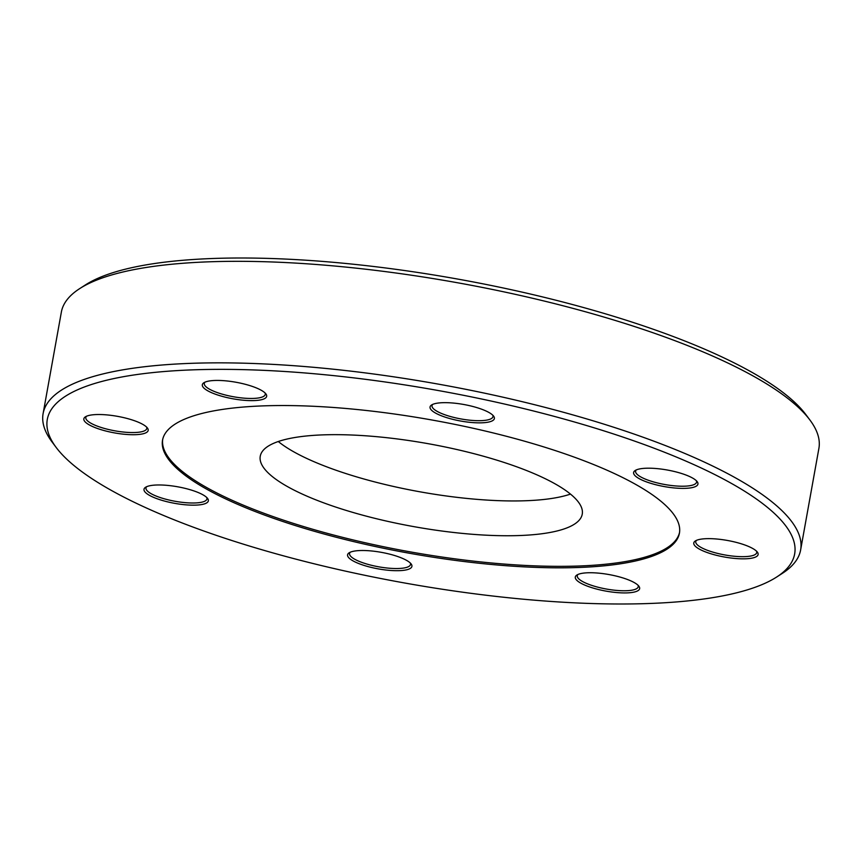 <?xml version="1.0" encoding="UTF-8"?>
<svg xmlns="http://www.w3.org/2000/svg" width="862" height="862" viewBox="0 0 862 862"><rect width="100%" height="100%" fill="white"/><g stroke="black" fill="none" stroke-linecap="round" stroke-linejoin="round"><path stroke-width="1.29" d="M679.536 532.447A262.587 67.559 10.2 0 1 487.332 562.584A262.587 67.559 10.2 0 1 162.692 439.448M354.896 409.299A262.587 67.559 10.2 0 1 679.428 533.179A262.587 67.559 10.2 0 1 487.073 564.06A262.587 67.559 10.2 0 1 162.541 440.18A262.587 67.559 10.2 0 1 354.896 409.299M516.543 598.562A379.679 97.686 10.2 0 1 56.181 447.464A379.679 97.686 10.2 0 1 325.427 374.798A379.679 97.686 10.2 0 1 692.983 464.219A379.679 97.686 10.2 0 1 776.565 577.087A379.679 97.686 10.2 0 1 516.543 598.562M56.181 447.464L52.108 442.023A384.851 99.011 10.2 0 1 43.1 413.62A384.851 99.011 10.2 0 1 325.006 368.365A384.851 99.011 10.2 0 1 800.636 549.913A384.851 99.011 10.2 0 1 782.287 573.402L776.565 577.087M43.1 413.62L61.364 312.087A384.851 99.011 10.2 0 1 79.713 288.598A384.851 99.011 10.2 0 1 343.281 266.832A384.851 99.011 10.2 0 1 809.892 419.977A384.851 99.011 10.2 0 1 818.9 448.38L800.636 549.913M79.713 288.598L85.435 284.913A379.679 97.686 10.2 0 1 345.457 263.438A379.679 97.686 10.2 0 1 805.819 414.536L809.892 419.977M432.713 404.397A30.967 7.963 -169.8 0 0 432.034 405.636A30.967 7.963 -169.8 0 0 470.307 420.247A30.967 7.963 -169.8 0 0 492.989 416.605A30.967 7.963 -169.8 0 0 492.795 415.204M453.994 403.125A32.691 8.415 10.2 0 1 493.624 416.141A32.691 8.415 10.2 0 1 470.447 422.391A32.691 8.415 10.2 0 1 438.801 414.697A32.691 8.415 10.2 0 1 431.603 404.978A32.691 8.415 10.2 0 1 453.994 403.125M636.285 469.93A30.967 7.963 -169.8 0 0 635.606 471.169A30.967 7.963 -169.8 0 0 673.879 485.78A30.967 7.963 -169.8 0 0 696.561 482.138A30.967 7.963 -169.8 0 0 696.356 480.737M696.453 540.366A30.967 7.963 -169.8 0 0 695.774 541.616A30.967 7.963 -169.8 0 0 734.047 556.227A30.967 7.963 -169.8 0 0 756.728 552.585A30.967 7.963 -169.8 0 0 756.524 551.184M577.971 574.458A30.967 7.963 -169.8 0 0 577.292 575.708A30.967 7.963 -169.8 0 0 615.565 590.319A30.967 7.963 -169.8 0 0 638.246 586.677A30.967 7.963 -169.8 0 0 638.042 585.276M350.241 552.23A30.967 7.963 -169.8 0 0 349.563 553.479A30.967 7.963 -169.8 0 0 387.835 568.09A30.967 7.963 -169.8 0 0 410.517 564.448A30.967 7.963 -169.8 0 0 410.323 563.037M146.669 486.696A30.967 7.963 -169.8 0 0 145.99 487.946A30.967 7.963 -169.8 0 0 184.263 502.557A30.967 7.963 -169.8 0 0 206.945 498.915A30.967 7.963 -169.8 0 0 206.751 497.503M86.502 416.249A30.967 7.963 -169.8 0 0 85.823 417.499A30.967 7.963 -169.8 0 0 124.096 432.11A30.967 7.963 -169.8 0 0 146.788 428.468A30.967 7.963 -169.8 0 0 146.583 427.056M204.984 382.157A30.967 7.963 -169.8 0 0 204.305 383.407A30.967 7.963 -169.8 0 0 242.578 398.018A30.967 7.963 -169.8 0 0 265.27 394.376A30.967 7.963 -169.8 0 0 265.065 392.964M657.555 468.659A32.691 8.415 10.2 0 1 697.196 481.675A32.691 8.415 10.2 0 1 674.019 487.924A32.691 8.415 10.2 0 1 642.373 480.231A32.691 8.415 10.2 0 1 635.175 470.512A32.691 8.415 10.2 0 1 657.555 468.659M717.723 539.106A32.691 8.415 10.2 0 1 757.364 552.122A32.691 8.415 10.2 0 1 734.187 558.371A32.691 8.415 10.2 0 1 702.53 550.678A32.691 8.415 10.2 0 1 695.343 540.959A32.691 8.415 10.2 0 1 717.723 539.106M599.241 573.198A32.691 8.415 10.2 0 1 638.882 586.203A32.691 8.415 10.2 0 1 615.705 592.463A32.691 8.415 10.2 0 1 584.048 584.77A32.691 8.415 10.2 0 1 576.861 575.051A32.691 8.415 10.2 0 1 599.241 573.198M371.522 550.969A32.691 8.415 10.2 0 1 411.152 563.974A32.691 8.415 10.2 0 1 387.975 570.235A32.691 8.415 10.2 0 1 356.329 562.53A32.691 8.415 10.2 0 1 349.132 552.811A32.691 8.415 10.2 0 1 371.522 550.969M167.95 485.435A32.691 8.415 10.2 0 1 207.58 498.441A32.691 8.415 10.2 0 1 184.403 504.701A32.691 8.415 10.2 0 1 152.757 496.997A32.691 8.415 10.2 0 1 145.559 487.278A32.691 8.415 10.2 0 1 167.95 485.435M107.782 414.988A32.691 8.415 10.2 0 1 147.413 427.994A32.691 8.415 10.2 0 1 124.236 434.254A32.691 8.415 10.2 0 1 92.59 426.55A32.691 8.415 10.2 0 1 85.392 416.831A32.691 8.415 10.2 0 1 107.782 414.988M226.264 380.896A32.691 8.415 10.2 0 1 265.895 393.902A32.691 8.415 10.2 0 1 242.718 400.162A32.691 8.415 10.2 0 1 211.071 392.458A32.691 8.415 10.2 0 1 203.874 382.75A32.691 8.415 10.2 0 1 226.264 380.896M272.295 443.919A163.586 42.087 -169.8 0 0 260.249 456.235A163.586 42.087 -169.8 0 0 386.23 521.025A163.586 42.087 -169.8 0 0 570.202 526.488A163.586 42.087 -169.8 0 0 582.249 514.172A163.586 42.087 -169.8 0 0 456.267 449.382A163.586 42.087 -169.8 0 0 272.295 443.919M278.275 441.516A163.586 42.087 -169.8 0 0 420.053 491.825A163.586 42.087 -169.8 0 0 570.482 494.098"/></g></svg>
